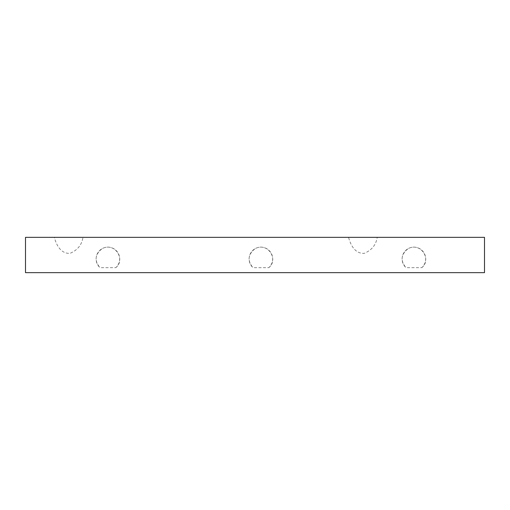 <?xml version="1.0" encoding="UTF-8"?>
<svg xmlns="http://www.w3.org/2000/svg" width="510" height="510" viewBox="0 0 510 510"><rect width="100%" height="100%" fill="white"/><g stroke="black" fill="none" stroke-linecap="round" stroke-linejoin="round"><path stroke-width="0.38" stroke-dasharray="2.55 1.91" d="M54.321 237.348L348.553 237.348C350.383 244.08 354.52 253.801 364.185 253.362C371.682 250.263 376.023 244.921 377.215 237.348L484.5 237.348L484.5 272.652L25.5 272.652L25.5 237.348L54.321 237.348C56.151 244.08 60.288 253.801 69.953 253.362C77.45 250.263 81.791 244.921 82.983 237.348M377.215 237.348L348.553 237.348M115.751 267.68C125.83 260.043 115.228 241.836 102.242 248.593A11.768 11.768 0 0 0 100.024 267.68L115.751 267.68A11.768 11.768 0 0 0 102.242 248.593C94.917 254.337 94.178 260.699 100.024 267.68M268.751 267.68C278.83 260.043 268.228 241.836 255.242 248.593A11.768 11.768 0 0 0 253.024 267.68L268.751 267.68A11.768 11.768 0 0 0 255.242 248.593C247.917 254.337 247.178 260.699 253.024 267.68M421.751 267.68C431.83 260.043 421.228 241.836 408.242 248.593A11.768 11.768 0 0 0 406.024 267.68L421.751 267.68A11.768 11.768 0 0 0 408.242 248.593C400.917 254.337 400.178 260.699 406.024 267.68"/><path stroke-width="0.76" d="M25.5 237.348L484.5 237.348L484.5 272.652L25.5 272.652L25.5 237.348"/></g></svg>
